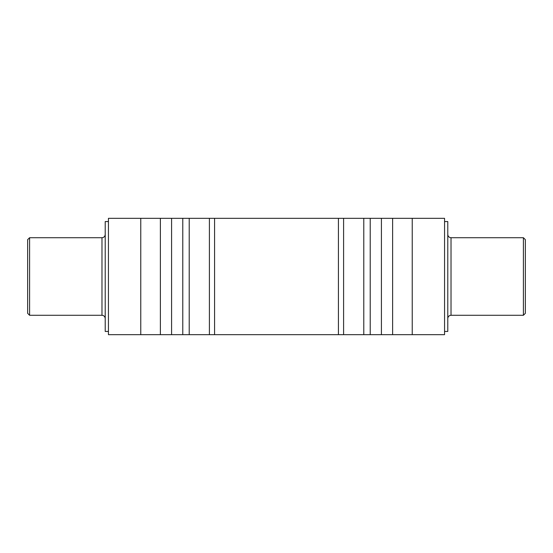 <?xml version="1.0" encoding="UTF-8"?>
<svg xmlns="http://www.w3.org/2000/svg" width="553" height="553" viewBox="0 0 553 553"><rect width="100%" height="100%" fill="white"/><g stroke="black" fill="none" stroke-linecap="round" stroke-linejoin="round"><path stroke-width="0.83" d="M363.784 218.324L108.443 218.324L108.443 334.676L444.557 334.676L444.557 218.324L363.784 218.324L363.784 334.676M101.98 315.279L29.592 315.279L29.592 237.721L101.98 237.721L101.98 315.279C103.943 315.473 105.022 316.551 105.215 318.514M108.443 331.441L105.215 331.441L105.215 221.559L108.443 221.559M29.592 237.721L27.65 239.656L27.65 313.344L29.592 315.279M189.216 218.324L189.216 334.676M444.557 221.559L447.785 221.559L447.785 331.441L444.557 331.441M525.35 276.5L525.35 239.656L523.408 237.721L523.408 315.279L525.35 313.344L525.35 276.5M343.6 218.324L343.6 334.676M171.582 218.324L171.582 334.676M160.384 218.324L160.384 334.676M140.766 218.324L140.766 334.676M182.78 218.324L182.78 334.676M381.418 218.324L381.418 334.676M392.616 218.324L392.616 334.676M412.234 218.324L412.234 334.676M370.22 218.324L370.22 334.676M338.422 218.324L338.422 334.676M214.578 218.324L214.578 334.676M209.4 218.324L209.4 334.676M523.408 315.279L451.02 315.279L451.02 237.721L523.408 237.721M101.98 237.721C103.943 237.527 105.022 236.449 105.215 234.486M451.02 237.721C449.057 237.527 447.978 236.449 447.785 234.486M451.02 315.279C449.057 315.473 447.978 316.551 447.785 318.514"/></g></svg>
